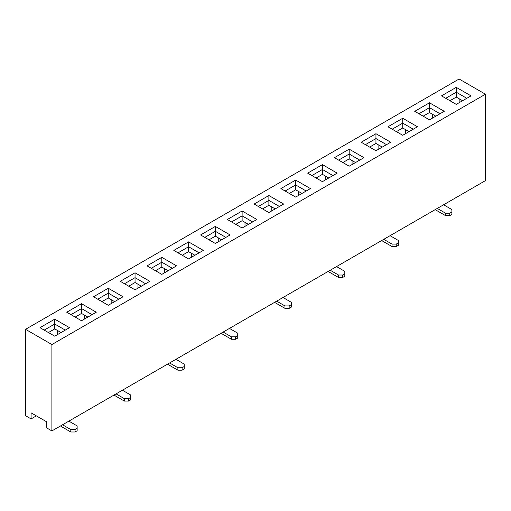 <?xml version="1.0" encoding="UTF-8"?>
<svg xmlns="http://www.w3.org/2000/svg" width="511" height="511" viewBox="0 0 511 511"><rect width="100%" height="100%" fill="white"/><g stroke="black" fill="none" stroke-linecap="round" stroke-linejoin="round"><path stroke-width="0.77" d="M69.496 327.672L54.741 336.193L39.986 327.672L54.741 319.158L69.496 327.672M176.57 265.861L161.815 274.375L147.059 265.861L161.815 257.34L176.57 265.861M283.637 204.042L268.882 212.557L254.133 204.042L268.882 195.521L283.637 204.042M390.711 142.224L375.955 150.745L361.2 142.224L375.955 133.703L390.711 142.224M81.511 320.742L66.756 312.221L81.511 303.7L96.266 312.221L81.511 320.742M188.578 258.924L173.829 250.403L188.578 241.888L203.333 250.403L188.578 258.924M295.652 197.105L280.897 188.585L295.652 180.07L310.407 188.585L295.652 197.105M402.725 135.287L387.97 126.773L402.725 118.252L417.474 126.773L402.725 135.287M51.898 344.529L485.45 94.216L485.45 180.619L51.898 430.926L51.898 344.529L25.55 329.32L459.102 79.007L485.45 94.216M456.259 104.378L441.504 95.864L456.259 87.343L471.014 95.864L456.259 104.378M349.185 166.196L334.43 157.675L349.185 149.161L363.941 157.675L349.185 166.196M242.118 228.015L227.363 219.494L242.118 210.979L256.867 219.494L242.118 228.015M135.045 289.833L120.289 281.312L135.045 272.791L149.8 281.312L135.045 289.833M444.244 111.315L429.489 119.836L414.734 111.315L429.489 102.8L444.244 111.315M337.171 173.133L322.422 181.648L307.667 173.133L322.422 164.612L337.171 173.133M230.103 234.951L215.348 243.466L200.593 234.951L215.348 226.43L230.103 234.951M123.03 296.763L108.275 305.284L93.526 296.763L108.275 288.249L123.03 296.763M48.417 332.54L54.741 328.892L61.065 332.54M36.351 415.871L31.082 418.911L31.082 412.824L46.36 421.652L46.36 427.733L51.898 430.926M101.957 301.637L108.275 297.983L114.598 301.637M155.491 270.728L161.815 267.074L168.138 270.728M209.025 239.819L215.348 236.165L221.672 239.819M262.558 208.91L268.882 205.256L275.205 208.91M316.098 178L322.422 174.347L328.745 178M369.632 147.091L375.955 143.444L382.279 147.091M423.165 116.182L429.489 112.535L435.813 116.182M87.835 317.088L81.511 313.435L75.187 317.088M141.368 286.179L135.045 282.532L128.721 286.179M194.902 255.27L188.578 251.623L182.255 255.27M248.442 224.361L242.118 220.714L235.795 224.361M301.975 193.452L295.652 189.805L289.328 193.452M355.509 162.543L349.185 158.895L342.862 162.543M409.043 131.64L402.725 127.986L396.402 131.64M462.583 100.731L456.259 97.077L449.935 100.731M25.55 329.32L25.55 415.718L31.082 418.911M459.159 98.751L459.159 102.705M432.389 114.209L432.389 118.162M405.619 129.66L405.619 133.614M378.855 145.111L378.855 149.071M352.085 160.569L352.085 164.523M325.315 176.02L325.315 179.981M298.552 191.478L298.552 195.432M271.782 206.929L271.782 210.883M245.012 222.387L245.012 226.341M218.248 237.839L218.248 241.792M191.478 253.296L191.478 257.25M164.708 268.748L164.708 272.702M137.944 284.205L137.944 288.159M111.174 299.657L111.174 303.611M84.404 315.108L84.404 319.068M57.641 330.566L57.641 334.52M466.798 98.297L456.259 92.21L445.72 98.297M456.259 97.077L456.259 87.343M413.258 129.206L402.725 123.119L392.186 129.206M402.725 127.986L402.725 118.252M359.725 160.109L349.185 154.028L338.646 160.109M349.185 158.895L349.185 149.161M306.191 191.018L295.652 184.937L285.112 191.018M295.652 189.805L295.652 180.07M252.658 221.927L242.118 215.846L231.579 221.927M242.118 220.714L242.118 210.979M199.118 252.836L188.578 246.756L178.045 252.836M188.578 251.623L188.578 241.888M145.584 283.746L135.045 277.665L124.505 283.746M135.045 282.532L135.045 272.791M92.05 314.655L81.511 308.567L70.972 314.655M81.511 313.435L81.511 303.7M440.028 113.749L429.489 107.668L418.95 113.749M429.489 112.535L429.489 102.8M386.495 144.658L375.955 138.57L365.416 144.658M375.955 143.444L375.955 133.703M332.955 175.567L322.422 169.48L311.882 175.567M322.422 174.347L322.422 164.612M279.421 206.476L268.882 200.389L258.342 206.476M268.882 205.256L268.882 195.521M225.888 237.385L215.348 231.298L204.809 237.385M215.348 236.165L215.348 226.43M172.354 268.294L161.815 262.207L151.275 268.294M161.815 267.074L161.815 257.34M118.814 299.203L108.275 293.116L97.742 299.203M108.275 297.983L108.275 288.249M65.28 330.106L54.741 324.025L44.202 330.106M54.741 328.892L54.741 319.158M437.288 208.424L445.56 213.202L445.56 215.636L436.183 210.219A6.113 3.526 60 0 1 435.276 209.587M451.884 211.982L451.884 214.416L449.776 215.636L449.776 213.202L451.884 211.982L451.884 209.548L443.612 204.77M449.776 213.202L445.56 213.202M445.56 215.636L449.776 215.636M383.755 239.333L392.026 244.105L392.026 246.538L382.65 241.128A6.113 3.526 60 0 1 381.743 240.496M398.35 242.891L398.35 245.325L396.242 246.538L396.242 244.105L398.35 242.891L398.35 240.457L390.078 235.68M396.242 244.105L392.026 244.105M392.026 246.538L396.242 246.538M330.221 270.242L338.493 275.014L338.493 277.447L329.11 272.037A6.113 3.526 60 0 1 328.209 271.398M344.816 273.8L344.816 276.234L342.709 277.447L342.709 275.014L344.816 273.8L344.816 271.367L336.538 266.589M342.709 275.014L338.493 275.014M338.493 277.447L342.709 277.447M276.681 301.151L284.953 305.923L284.953 308.357L275.576 302.946A6.113 3.526 60 0 1 274.669 302.308M291.276 304.709L291.276 307.143L289.169 308.357L289.169 305.923L291.276 304.709L291.276 302.276L283.005 297.498M289.169 305.923L284.953 305.923M284.953 308.357L289.169 308.357M223.147 332.054L231.419 336.832L231.419 339.266L222.042 333.849A6.113 3.526 60 0 1 221.135 333.217M237.743 335.618L237.743 338.052L235.635 339.266L235.635 336.832L237.743 335.618L237.743 333.185L229.471 328.407M235.635 336.832L231.419 336.832M231.419 339.266L235.635 339.266M169.614 362.963L177.885 367.741L177.885 370.175L168.502 364.758A6.113 3.526 60 0 1 167.602 364.126M184.209 366.528L184.209 368.961L182.101 370.175L182.101 367.741L184.209 366.528L184.209 364.094L175.937 359.316M182.101 367.741L177.885 367.741M177.885 370.175L182.101 370.175M116.074 393.872L124.345 398.65L124.345 401.084L114.969 395.667A6.113 3.526 60 0 1 114.062 395.035M130.669 397.43L130.669 399.864L128.561 401.084L128.561 398.65L130.669 397.43L130.669 394.997L122.397 390.225M128.561 398.65L124.345 398.65M124.345 401.084L128.561 401.084M62.54 424.782L70.812 429.559L70.812 431.993L61.435 426.576A6.113 3.526 60 0 1 60.528 425.944M77.135 428.339L77.135 430.773L75.028 431.993L75.028 429.559L77.135 428.339L77.135 425.906L68.864 421.134M75.028 429.559L70.812 429.559M70.812 431.993L75.028 431.993"/></g></svg>
